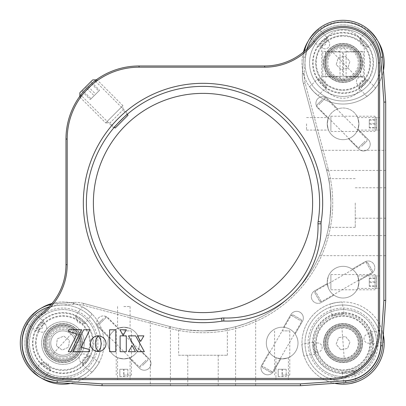 <?xml version="1.0" encoding="UTF-8"?>
<svg xmlns="http://www.w3.org/2000/svg" width="406" height="406" viewBox="0 0 406 406"><rect width="100%" height="100%" fill="white"/><g stroke="black" fill="none" stroke-linecap="round" stroke-linejoin="round"><path stroke-width="0.3" stroke-dasharray="2.03 1.52" d="M348.48 138.71A15.834 15.834 0 0 0 343.07 107.996A15.834 15.834 0 0 0 327.236 123.83A15.834 15.834 0 0 0 343.07 139.664A15.834 15.834 0 0 0 358.904 123.83A15.834 15.834 0 0 0 328.19 118.42A15.834 15.834 0 0 0 348.48 138.71L358.787 149.022A6.699 6.699 0 0 0 363.527 150.986A6.699 6.699 0 0 1 358.787 149.022L348.48 138.71M306.941 48.908A37.758 37.758 0 0 0 305.403 57.251A37.758 37.758 0 0 1 343.07 22.127A37.758 37.758 0 0 1 380.737 57.251L383.873 102.114L385.7 102.048L382.559 57.124A39.585 39.585 0 0 0 343.07 20.3A39.585 39.585 0 0 0 303.581 57.124A39.585 39.585 0 0 1 304.454 51.181M51.181 304.454A39.585 39.585 0 0 1 57.124 303.581A39.585 39.585 0 0 0 20.3 343.07A39.585 39.585 0 0 0 57.124 382.559L102.048 385.7L102.114 383.873L57.251 380.737A37.758 37.758 0 0 1 22.127 343.07A37.758 37.758 0 0 1 57.251 305.403L73.679 304.256A28.623 28.623 0 0 1 83.083 305.16L169.429 328.297A129.717 129.717 0 0 0 328.297 169.429A129.717 129.717 0 0 1 169.429 328.297L83.083 305.16A28.623 28.623 0 0 0 73.679 304.256L57.251 305.403A37.758 37.758 0 0 0 48.908 306.941M203 330.89A127.89 127.89 0 0 1 169.901 326.531A127.89 127.89 0 0 0 203 330.89C188.211 330.119 180.091 329.337 178.64 328.55C180.086 329.337 188.206 330.114 203 330.89C217.804 330.114 225.924 329.337 227.36 328.55C225.924 329.337 217.804 330.114 203 330.89A127.89 127.89 0 0 0 326.531 169.901L303.399 83.555A30.45 30.45 0 0 1 302.434 73.552L303.581 57.124L302.434 73.552A30.45 30.45 0 0 0 303.399 83.555L326.531 169.901A127.89 127.89 0 0 1 203 330.89M83.555 303.399A30.45 30.45 0 0 0 73.552 302.434A30.45 30.45 0 0 1 83.555 303.399L170.418 326.673L83.555 303.399L83.083 305.16L83.555 303.399M385.7 245.63L385.7 255.678L385.7 245.63M323.577 245.63C318.512 258.485 318.512 258.485 323.577 245.63C318.512 258.485 318.512 258.485 323.577 245.63C327.632 232.76 327.632 232.76 323.577 245.63C327.632 232.76 327.632 232.76 323.577 245.63M343.07 315.665A27.405 27.405 0 0 1 370.475 343.07A27.405 27.405 0 0 1 343.07 370.475A27.405 27.405 0 0 0 370.475 343.07A27.405 27.405 0 0 0 343.07 315.665A27.405 27.405 0 0 0 315.665 343.07A27.405 27.405 0 0 0 343.07 370.475A27.405 27.405 0 0 1 315.665 343.07A27.405 27.405 0 0 1 343.07 315.665M138.71 348.48A15.834 15.834 0 0 1 107.996 343.07A15.834 15.834 0 0 1 123.83 327.236A15.834 15.834 0 0 1 138.71 348.48L149.022 358.787A6.699 6.699 0 0 1 144.287 370.226A6.699 6.699 0 0 0 149.022 358.787L138.71 348.48M123.83 327.236A15.834 15.834 0 0 1 139.664 343.07A15.834 15.834 0 0 1 123.83 358.904A15.834 15.834 0 0 1 118.42 328.19A15.834 15.834 0 0 1 123.83 327.236C131.884 328.616 131.884 328.616 123.83 327.236C131.884 328.616 131.884 328.616 123.83 327.236C115.776 328.616 115.776 328.616 123.83 327.236C115.776 328.616 115.776 328.616 123.83 327.236M139.547 368.262A6.699 6.699 0 0 0 144.287 370.226A6.699 6.699 0 0 1 139.547 368.262L129.24 357.95L139.547 368.262M358.843 280.8A15.834 15.834 0 0 0 343.07 266.336A15.834 15.834 0 0 0 327.236 282.17A15.834 15.834 0 0 0 343.07 298.004A15.834 15.834 0 0 0 358.904 282.17A15.834 15.834 0 0 0 343.07 266.336A15.834 15.834 0 0 0 333.996 295.147L321.369 302.434A6.699 6.699 0 0 1 311.549 298.369A6.699 6.699 0 0 1 314.67 290.833A6.699 6.699 0 0 0 318.02 303.333A6.699 6.699 0 0 0 321.369 302.434L333.996 295.147A15.834 15.834 0 0 0 358.843 280.8L371.47 273.507L358.843 280.8M343.07 90.335A27.405 27.405 0 0 0 370.475 62.93A27.405 27.405 0 0 0 343.07 35.525A27.405 27.405 0 0 1 370.475 62.93A27.405 27.405 0 0 1 343.07 90.335A27.405 27.405 0 0 1 315.665 62.93A27.405 27.405 0 0 1 343.07 35.525A27.405 27.405 0 0 0 315.665 62.93A27.405 27.405 0 0 0 343.07 90.335M283.54 327.297A15.834 15.834 0 0 1 296.213 350.383A15.834 15.834 0 0 1 266.336 343.07A15.834 15.834 0 0 1 283.54 327.297L290.833 314.67A6.699 6.699 0 0 1 299.983 312.219A6.699 6.699 0 0 1 302.434 321.369A6.699 6.699 0 0 0 299.983 312.219A6.699 6.699 0 0 0 290.833 314.67L283.54 327.297M282.17 327.236A15.834 15.834 0 0 1 298.004 343.07A15.834 15.834 0 0 1 269.193 352.144A15.834 15.834 0 0 1 282.17 327.236L282.18 327.236M261.906 364.771A6.699 6.699 0 0 0 267.706 374.819A6.699 6.699 0 0 0 273.507 371.47L280.8 358.843L273.507 371.47A6.699 6.699 0 0 1 267.706 374.819A6.699 6.699 0 0 1 261.906 364.771L269.193 352.144L261.906 364.771M203 385.7L218.225 385.7L203 385.7M203 355.25L218.225 355.25L203 355.25M178.64 355.25L227.36 355.25L178.64 355.25L178.64 328.55M227.36 355.25L227.36 328.55M160.37 385.7L170.418 385.7L160.37 385.7M245.63 385.7L255.678 385.7L245.63 385.7M245.63 323.577C258.485 318.512 258.485 318.512 245.63 323.577C258.485 318.512 258.485 318.512 245.63 323.577C232.76 327.632 232.76 327.632 245.63 323.577C232.76 327.632 232.76 327.632 245.63 323.577M330.89 203C330.119 217.794 329.337 225.914 328.55 227.36C329.332 225.944 330.114 217.824 330.89 203C330.119 217.794 329.337 225.914 328.55 227.36C329.332 225.944 330.114 217.824 330.89 203C330.114 188.201 329.337 180.081 328.55 178.64C329.337 180.076 330.114 188.196 330.89 203C330.114 188.201 329.337 180.081 328.55 178.64C329.337 180.076 330.114 188.196 330.89 203M355.25 203L355.25 227.36L355.25 203M385.7 203L385.7 218.225L385.7 203M385.7 160.37L385.7 170.418L385.7 160.37M368.262 139.547A6.699 6.699 0 0 1 363.527 150.986A6.699 6.699 0 0 0 368.262 139.547L357.95 129.24L368.262 139.547M317.878 108.113A6.699 6.699 0 0 1 317.878 98.638A6.699 6.699 0 0 1 327.353 98.638L337.66 108.95L327.353 98.638A6.699 6.699 0 0 0 317.878 98.638A6.699 6.699 0 0 0 317.878 108.113L328.19 118.42L317.878 108.113M323.978 160.37L321.288 150.321L323.978 160.37M160.37 323.978L150.321 321.288L160.37 323.978M295.147 333.996L302.434 321.369L295.147 333.996M327.297 283.54L314.67 290.833L327.297 283.54M364.771 261.906A6.699 6.699 0 0 1 373.921 264.357A6.699 6.699 0 0 1 371.47 273.507A6.699 6.699 0 0 0 373.921 264.357A6.699 6.699 0 0 0 364.771 261.906L352.144 269.193L364.771 261.906M98.638 327.353L108.95 337.66L98.638 327.353A6.699 6.699 0 0 1 98.638 317.878A6.699 6.699 0 0 1 108.113 317.878L118.42 328.19L108.113 317.878A6.699 6.699 0 0 0 98.638 317.878A6.699 6.699 0 0 0 98.638 327.353M304.256 73.679A28.623 28.623 0 0 0 305.16 83.083L328.297 169.429L305.16 83.083A28.623 28.623 0 0 1 304.256 73.679L305.403 57.251L304.256 73.679L302.434 73.552L304.256 73.679M35.525 343.07A27.405 27.405 0 0 1 62.93 315.665A27.405 27.405 0 0 1 90.335 343.07A27.405 27.405 0 0 1 62.93 370.475A27.405 27.405 0 0 1 35.525 343.07M57.124 303.581L73.552 302.434L57.124 303.581L57.251 305.403L57.124 303.581M102.048 385.7L300.44 385.7L345.8 382.528A39.585 39.585 0 0 0 382.528 345.8L385.7 300.44L385.7 102.048M300.44 385.7L300.374 383.873L102.114 383.873M383.873 102.114L383.873 300.374L380.706 345.673A37.758 37.758 0 0 1 345.673 380.706L300.374 383.873M383.873 300.374L385.7 300.44M343.07 378.087A35.017 35.017 0 0 1 308.052 343.07A35.017 35.017 0 0 1 343.07 308.052A35.017 35.017 0 0 1 378.087 343.07A35.017 35.017 0 0 1 343.07 378.087M343.07 29.435A33.495 33.495 0 0 0 309.575 62.93A33.495 33.495 0 0 0 343.07 96.425A33.495 33.495 0 0 0 376.565 62.93A33.495 33.495 0 0 0 343.07 29.435M62.93 308.052A35.017 35.017 0 0 0 27.912 343.07A35.017 35.017 0 0 0 62.93 378.087A35.017 35.017 0 0 0 97.947 343.07A35.017 35.017 0 0 0 62.93 308.052M79.84 96.232L79.84 97.064L97.064 79.84L79.84 97.064L105.677 122.901L122.901 105.677L105.677 122.901L109.98 122.901L122.901 109.98L109.98 122.901L114.33 127.245L122.064 119.034L127.946 113.736L94.974 80.764C94.882 79.789 79.794 94.882 80.764 94.974C79.789 94.887 94.872 79.799 94.974 80.764M113.736 127.946L80.764 94.974M379.61 282.17L379.61 288.412L379.61 282.17M358.904 282.17C357.524 290.224 357.524 290.224 358.904 282.17C357.524 290.224 357.524 290.224 358.904 282.17A15.834 15.834 0 0 0 343.07 266.336A15.834 15.834 0 0 0 327.236 282.17C328.616 290.224 328.616 290.224 327.236 282.17A15.834 15.834 0 0 0 343.07 298.004A15.834 15.834 0 0 0 358.904 282.17C357.524 274.116 357.524 274.116 358.904 282.17C357.524 274.116 357.524 274.116 358.904 282.17A15.834 15.834 0 0 0 343.07 266.336A15.834 15.834 0 0 0 327.236 282.17A15.834 15.834 0 0 0 343.07 298.004A15.834 15.834 0 0 0 358.904 282.17M282.17 379.61L288.412 379.61L282.17 379.61M282.17 358.904C290.224 357.524 290.224 357.524 282.17 358.904C290.224 357.524 290.224 357.524 282.17 358.904C274.116 357.524 274.116 357.524 282.17 358.904C274.116 357.524 274.116 357.524 282.17 358.904M298.004 343.07A15.834 15.834 0 0 1 282.17 358.904A15.834 15.834 0 0 1 266.336 343.07A15.834 15.834 0 0 1 282.17 327.236A15.834 15.834 0 0 1 298.004 343.07A15.834 15.834 0 0 1 282.17 358.904A15.834 15.834 0 0 1 266.336 343.07A15.834 15.834 0 0 1 282.17 327.236A15.834 15.834 0 0 1 298.004 343.07M123.83 379.61L130.072 379.61L123.83 379.61M123.83 358.904C131.884 357.524 131.884 357.524 123.83 358.904C131.884 357.524 131.884 357.524 123.83 358.904C115.776 357.524 115.776 357.524 123.83 358.904C115.776 357.524 115.776 357.524 123.83 358.904M139.664 343.07A15.834 15.834 0 0 1 123.83 358.904A15.834 15.834 0 0 1 107.996 343.07A15.834 15.834 0 0 1 123.83 327.236A15.834 15.834 0 0 1 139.664 343.07A15.834 15.834 0 0 1 123.83 358.904A15.834 15.834 0 0 1 107.996 343.07A15.834 15.834 0 0 1 123.83 327.236A15.834 15.834 0 0 1 139.664 343.07M123.83 306.53L130.072 306.53L123.83 306.53M318.035 226.685A91.35 91.35 0 0 0 317.989 223.858A12.18 12.18 0 0 1 318.142 221.544A116.623 116.623 0 0 0 203 86.376A116.623 116.623 0 0 0 86.376 203A116.623 116.623 0 0 0 221.544 318.142A12.18 12.18 0 0 1 223.858 317.989A91.35 91.35 0 0 0 318.035 226.685M312.62 203A109.62 109.62 0 0 1 203 312.62A109.62 109.62 0 0 1 93.38 203A109.62 109.62 0 0 1 203 93.38A109.62 109.62 0 0 1 312.62 203M84.245 343.07A21.315 21.315 0 0 1 62.93 364.385A21.315 21.315 0 0 1 41.615 343.07A21.315 21.315 0 0 1 62.93 321.755A21.315 21.315 0 0 1 84.245 343.07A21.315 21.315 0 0 1 62.93 364.385A21.315 21.315 0 0 1 41.615 343.07A21.315 21.315 0 0 1 62.93 321.755A21.315 21.315 0 0 1 84.245 343.07M49.227 343.07A13.702 13.702 0 0 0 62.93 356.772A13.702 13.702 0 0 0 76.632 343.07A13.702 13.702 0 0 1 62.93 356.772A13.702 13.702 0 0 1 49.227 343.07A13.702 13.702 0 0 1 62.93 329.367A13.702 13.702 0 0 1 76.632 343.07A13.702 13.702 0 0 0 62.93 329.367A13.702 13.702 0 0 0 49.227 343.07M327.627 343.07A15.443 15.443 0 0 0 343.07 358.513A15.443 15.443 0 0 0 358.513 343.07A15.443 15.443 0 0 0 343.07 327.627A15.443 15.443 0 0 0 327.627 343.07M327.236 123.83C328.616 131.884 328.616 131.884 327.236 123.83C328.616 131.884 328.616 131.884 327.236 123.83A15.834 15.834 0 0 0 343.07 139.664A15.834 15.834 0 0 0 358.904 123.83C357.524 131.884 357.524 131.884 358.904 123.83C357.524 131.884 357.524 131.884 358.904 123.83C357.524 115.776 357.524 115.776 358.904 123.83C357.524 115.776 357.524 115.776 358.904 123.83A15.834 15.834 0 0 0 343.07 107.996A15.834 15.834 0 0 0 327.236 123.83A15.834 15.834 0 0 0 343.07 139.664A15.834 15.834 0 0 0 358.904 123.83A15.834 15.834 0 0 0 343.07 107.996A15.834 15.834 0 0 0 327.236 123.83C328.616 115.776 328.616 115.776 327.236 123.83C328.616 115.776 328.616 115.776 327.236 123.83M306.53 123.83L306.53 130.072L306.53 123.83M379.61 123.83L379.61 130.072L379.61 123.83M321.755 76.937L321.755 51.359A21.315 21.315 0 0 1 343.07 30.044A21.315 21.315 0 0 1 364.385 51.359L364.385 76.937A21.315 21.315 0 0 1 343.07 98.252A21.315 21.315 0 0 1 321.755 76.937L340.025 76.937L340.025 51.359A3.045 3.045 0 0 1 343.07 48.314A3.045 3.045 0 0 1 346.115 51.359L346.115 76.937A3.045 3.045 0 0 1 343.07 79.982A3.045 3.045 0 0 1 340.025 76.937M62.93 379.61L330.89 379.61A48.72 48.72 0 0 0 379.61 330.89L379.61 62.93A36.54 36.54 0 0 0 313.671 41.234A60.9 60.9 0 0 1 264.666 65.975L139.055 65.975A73.08 73.08 0 0 0 65.975 139.055L65.975 264.666A60.9 60.9 0 0 1 41.234 313.671A36.54 36.54 0 0 0 62.93 379.61L62.93 378.392A35.322 35.322 0 0 1 41.96 314.65M93.213 349.769L93.822 350.226M90.954 346.744L91.289 347.44M98.135 351.439L95.953 347.693L95.253 343.669L95.948 339.629L98.227 335.792M128.494 335.853L137.329 351.697L144.353 351.697M137.406 335.853L140.654 341.405L143.897 335.853L137.406 335.853M120.11 335.853L120.11 351.697M68.492 331.463L77.013 334.021L68.254 351.697L70.948 351.697L81.753 329.753M89.584 349.591L81.241 347.328L89.843 329.753L83.682 329.753L72.877 351.697L89.584 351.697L89.584 349.591M41.234 313.671L41.955 314.65A62.118 62.118 0 0 0 67.193 264.666L67.193 139.055A71.862 71.862 0 0 1 139.055 67.193L264.666 67.193A62.118 62.118 0 0 0 314.65 41.955A35.322 35.322 0 0 1 378.392 62.93L378.392 330.89A47.502 47.502 0 0 1 330.89 378.392L62.93 378.392M327.236 282.17C328.616 274.116 328.616 274.116 327.236 282.17M98.288 335.757L100.602 339.629L101.292 343.669L100.597 347.693L98.318 351.54M358.868 67.482A16.443 16.443 0 0 1 338.518 78.728A16.443 16.443 0 0 1 327.272 58.378A16.443 16.443 0 0 0 338.518 78.728A16.443 16.443 0 0 0 358.868 67.482A16.443 16.443 0 0 0 347.622 47.132A16.443 16.443 0 0 0 327.272 58.378A16.443 16.443 0 0 1 347.622 47.132A16.443 16.443 0 0 1 358.868 67.482M325.516 57.87A18.27 18.27 0 0 0 338.01 80.484A18.27 18.27 0 0 0 360.624 67.99A18.27 18.27 0 0 1 338.01 80.484A18.27 18.27 0 0 1 325.516 57.87A18.27 18.27 0 0 1 348.13 45.376A18.27 18.27 0 0 1 360.624 67.99A18.27 18.27 0 0 0 348.13 45.376A18.27 18.27 0 0 0 325.516 57.87M336.244 64.62L338.193 57.865L345.019 56.175L349.896 61.24L347.947 67.995L341.121 69.685L336.244 64.62L338.193 57.865L345.019 56.175L349.896 61.24L347.947 67.995L341.121 69.685L336.244 64.62M323.77 81.52A26.796 26.796 0 0 0 361.66 82.23A26.796 26.796 0 0 0 362.37 44.34A26.796 26.796 0 0 0 324.48 43.63A26.796 26.796 0 0 0 323.77 81.52M365.004 41.808A30.45 30.45 0 0 1 364.192 84.864A30.45 30.45 0 0 1 321.136 84.052A30.45 30.45 0 0 1 321.948 40.996A30.45 30.45 0 0 1 365.004 41.808M329.033 76.45A19.488 19.488 0 0 1 329.55 48.893A19.488 19.488 0 0 1 357.107 49.41A19.488 19.488 0 0 1 356.59 76.967A19.488 19.488 0 0 1 329.033 76.45A19.488 19.488 0 0 0 356.59 76.967A19.488 19.488 0 0 0 357.107 49.41A19.488 19.488 0 0 0 329.55 48.893A19.488 19.488 0 0 0 329.033 76.45M355.793 50.679A17.661 17.661 0 0 0 330.819 50.207A17.661 17.661 0 0 0 330.347 75.181A17.661 17.661 0 0 0 355.321 75.653A17.661 17.661 0 0 0 355.793 50.679M367.197 39.697A33.495 33.495 0 0 1 366.303 87.057A33.495 33.495 0 0 1 318.943 86.163A33.495 33.495 0 0 1 319.837 38.803A33.495 33.495 0 0 1 367.197 39.697A33.495 33.495 0 0 1 366.303 87.057A33.495 33.495 0 0 1 318.943 86.163A33.495 33.495 0 0 1 319.837 38.803A33.495 33.495 0 0 1 367.197 39.697M357.737 84.742A4.567 4.567 0 0 1 357.859 78.282A4.567 4.567 0 0 1 364.314 78.404A4.567 4.567 0 0 1 364.192 84.864A4.567 4.567 0 0 1 357.737 84.742A4.567 4.567 0 0 1 357.859 78.282A4.567 4.567 0 0 1 364.314 78.404A4.567 4.567 0 0 1 364.192 84.864A4.567 4.567 0 0 1 357.737 84.742M321.826 47.456A4.567 4.567 0 0 1 321.948 40.996A4.567 4.567 0 0 1 328.403 41.118A4.567 4.567 0 0 1 328.281 47.578A4.567 4.567 0 0 1 321.826 47.456A4.567 4.567 0 0 1 321.948 40.996A4.567 4.567 0 0 1 328.403 41.118A4.567 4.567 0 0 1 328.281 47.578A4.567 4.567 0 0 1 321.826 47.456M309.565 86.747L318.01 78.612L326.46 87.381L324.871 80.459L318.01 78.612L326.46 87.381L318.015 95.517L313.462 91.446L309.565 86.747L313.462 91.446A41.107 41.107 0 0 1 303.429 52.044M310.483 37.875C309.869 37.778 319.182 28.811 319.253 29.425C319.187 28.806 309.869 37.773 310.483 37.875L318.619 46.32L327.388 37.87L319.253 29.425M308.154 41.234A41.107 41.107 0 0 1 372.678 34.414L368.125 30.343L372.678 34.414A41.107 41.107 0 0 0 314.554 33.322A41.107 41.107 0 0 0 313.462 91.446A41.107 41.107 0 0 0 371.586 92.538A41.107 41.107 0 0 0 372.678 34.414L376.575 39.113L372.678 34.414A41.107 41.107 0 0 1 377.986 41.234M366.887 96.435L358.752 87.99L367.521 79.54L360.599 81.129L358.752 87.99L367.521 79.54L375.657 87.985C376.271 88.082 366.958 97.049 366.887 96.435C366.953 97.054 376.271 88.087 375.657 87.985M376.575 39.113L368.13 47.248L359.68 38.479L361.269 45.401L368.13 47.248L359.68 38.479L368.125 30.343M327.388 37.87L318.619 46.32L325.541 44.731L327.388 37.87M370.485 36.525A38.062 38.062 0 0 0 316.665 35.515A38.062 38.062 0 0 0 315.655 89.335A38.062 38.062 0 0 1 316.665 35.515A38.062 38.062 0 0 1 370.485 36.525A38.062 38.062 0 0 1 369.475 90.345A38.062 38.062 0 0 1 315.655 89.335A38.062 38.062 0 0 0 369.475 90.345A38.062 38.062 0 0 0 370.485 36.525M329.185 76.303A19.275 19.275 0 0 0 356.443 76.815A19.275 19.275 0 0 0 356.955 49.557A19.275 19.275 0 0 0 329.697 49.045A19.275 19.275 0 0 0 329.185 76.303M355.636 50.826A17.448 17.448 0 0 1 355.174 75.496A17.448 17.448 0 0 1 330.504 75.034A17.448 17.448 0 0 1 330.966 50.364A17.448 17.448 0 0 1 355.636 50.826M321.481 83.722A29.973 29.973 0 0 1 322.278 41.341A29.973 29.973 0 0 1 364.659 42.138A29.973 29.973 0 0 1 363.862 84.519A29.973 29.973 0 0 1 321.481 83.722M383.487 70.426A41.107 41.107 0 0 1 313.462 91.446L318.015 95.517M79.261 344.963A16.443 16.443 0 0 1 61.037 359.401A16.443 16.443 0 0 1 46.599 341.177A16.443 16.443 0 0 0 61.037 359.401A16.443 16.443 0 0 0 79.261 344.963A16.443 16.443 0 0 0 64.823 326.739A16.443 16.443 0 0 0 46.599 341.177A16.443 16.443 0 0 1 64.823 326.739A16.443 16.443 0 0 1 79.261 344.963M44.782 340.969A18.27 18.27 0 0 0 60.829 361.218A18.27 18.27 0 0 0 81.078 345.171A18.27 18.27 0 0 1 60.829 361.218A18.27 18.27 0 0 1 44.782 340.969A18.27 18.27 0 0 1 65.031 324.922A18.27 18.27 0 0 1 81.078 345.171A18.27 18.27 0 0 0 65.031 324.922A18.27 18.27 0 0 0 44.782 340.969M56.475 345.861L57.287 338.878L63.737 336.087L69.385 340.279L68.573 347.262L62.123 350.053L56.475 345.861L57.287 338.878L63.737 336.087L69.385 340.279L68.573 347.262L62.123 350.053L56.475 345.861M46.949 364.578A26.796 26.796 0 0 0 84.438 359.051A26.796 26.796 0 0 0 78.911 321.562A26.796 26.796 0 0 0 41.422 327.089A26.796 26.796 0 0 0 46.949 364.578M81.088 318.629A30.45 30.45 0 0 1 87.371 361.228A30.45 30.45 0 0 1 44.772 367.511A30.45 30.45 0 0 1 38.489 324.912A30.45 30.45 0 0 1 81.088 318.629M51.308 358.716A19.488 19.488 0 0 1 47.284 331.448A19.488 19.488 0 0 1 74.552 327.424A19.488 19.488 0 0 1 78.576 354.692A19.488 19.488 0 0 1 51.308 358.716A19.488 19.488 0 0 0 78.576 354.692A19.488 19.488 0 0 0 74.552 327.424A19.488 19.488 0 0 0 47.284 331.448A19.488 19.488 0 0 0 51.308 358.716M73.461 328.89A17.661 17.661 0 0 0 48.75 332.539A17.661 17.661 0 0 0 52.399 357.25A17.661 17.661 0 0 0 77.11 353.601A17.661 17.661 0 0 0 73.461 328.89M82.905 316.183A33.495 33.495 0 0 1 89.817 363.045A33.495 33.495 0 0 1 42.955 369.957A33.495 33.495 0 0 1 36.043 323.095A33.495 33.495 0 0 1 82.905 316.183A33.495 33.495 0 0 1 89.817 363.045A33.495 33.495 0 0 1 42.955 369.957A33.495 33.495 0 0 1 36.043 323.095A33.495 33.495 0 0 1 82.905 316.183M39.428 331.301A4.567 4.567 0 0 1 38.489 324.912A4.567 4.567 0 0 1 44.878 323.968A4.567 4.567 0 0 1 45.817 330.357A4.567 4.567 0 0 1 39.428 331.301A4.567 4.567 0 0 1 38.489 324.912A4.567 4.567 0 0 1 44.878 323.968A4.567 4.567 0 0 1 45.817 330.357A4.567 4.567 0 0 1 39.428 331.301M86.432 354.839A4.567 4.567 0 0 1 87.371 361.228A4.567 4.567 0 0 1 80.982 362.172A4.567 4.567 0 0 1 80.043 355.783A4.567 4.567 0 0 1 86.432 354.839M33.799 372.074L40.793 362.659L50.567 369.922L47.862 363.355L40.793 362.659L50.567 369.922L43.574 379.336L38.418 376.068L33.799 372.074L38.418 376.068A41.107 41.107 0 0 1 41.234 308.154M26.664 323.714C26.045 323.724 33.754 313.346 33.926 313.94C33.759 313.336 26.045 323.719 26.664 323.714L36.078 330.707L43.34 320.933L33.926 313.94M52.044 303.429A41.107 41.107 0 0 1 87.442 310.072L82.286 306.804L87.442 310.072A41.107 41.107 0 0 0 29.932 318.558A41.107 41.107 0 0 0 38.418 376.068A41.107 41.107 0 0 0 95.928 367.582A41.107 41.107 0 0 0 87.442 310.072L92.06 314.066L87.442 310.072A41.107 41.107 0 0 1 70.426 383.487M91.934 372.2L82.519 365.207L89.782 355.433L83.215 358.138L82.519 365.207L89.782 355.433L99.196 362.426C99.815 362.416 92.106 372.794 91.934 372.2C92.101 372.804 99.815 362.421 99.196 362.426M92.06 314.066L85.067 323.48L75.293 316.218L77.998 322.785L85.067 323.48L75.293 316.218L82.286 306.804M43.34 320.933L36.078 330.707L42.645 328.002L43.34 320.933M85.625 312.513A38.062 38.062 0 0 0 32.373 320.375A38.062 38.062 0 0 0 40.235 373.627A38.062 38.062 0 0 1 32.373 320.375A38.062 38.062 0 0 1 85.625 312.513A38.062 38.062 0 0 1 93.487 365.765A38.062 38.062 0 0 1 40.235 373.627A38.062 38.062 0 0 0 93.487 365.765A38.062 38.062 0 0 0 85.625 312.513M51.435 358.544A19.275 19.275 0 0 0 78.404 354.565A19.275 19.275 0 0 0 74.425 327.596A19.275 19.275 0 0 0 47.456 331.575A19.275 19.275 0 0 0 51.435 358.544M73.334 329.063A17.448 17.448 0 0 1 76.937 353.474A17.448 17.448 0 0 1 52.526 357.077A17.448 17.448 0 0 1 48.923 332.666A17.448 17.448 0 0 1 73.334 329.063M45.056 367.131A29.973 29.973 0 0 1 38.869 325.196A29.973 29.973 0 0 1 80.804 319.009A29.973 29.973 0 0 1 86.991 360.944A29.973 29.973 0 0 1 45.056 367.131M41.234 377.986A41.107 41.107 0 0 1 38.418 376.068L43.574 379.336M376.565 124.282L376.565 119.663L376.565 127.997L376.565 124.282L369.257 124.282L369.257 120.12L376.565 120.12M369.257 120.12L369.257 119.663L376.565 119.663M369.257 119.663L369.257 123.378L376.565 123.378M369.257 123.378L369.257 127.54L376.565 127.54M369.257 127.54L369.257 127.997L376.565 127.997M376.565 129.418L376.565 118.242L376.565 129.418M369.257 127.997L369.257 124.282M330.89 130.768L330.89 116.217L330.89 130.768M375.083 130.768L375.083 116.217L375.083 130.768M376.565 282.622L376.565 278.003L376.565 286.337L376.565 282.622L369.257 282.622L369.257 278.46L376.565 278.46M369.257 278.46L369.257 278.003L376.565 278.003M369.257 278.003L369.257 281.718L376.565 281.718M369.257 281.718L369.257 285.88L376.565 285.88M369.257 285.88L369.257 286.337L376.565 286.337M376.565 287.758L376.565 276.582L376.565 287.758M369.257 286.337L369.257 282.622M330.89 289.108L330.89 274.557L330.89 289.108M375.083 289.108L375.083 274.557L375.083 289.108M278.156 376.565L286.184 376.565L278.156 376.565L278.156 369.257L278.267 376.565M278.267 369.257L282.282 369.257L282.282 376.565M282.282 369.257L286.184 369.257L286.184 376.565M286.184 369.257L286.073 376.565M286.073 369.257L282.058 369.257L282.058 376.565M282.018 376.565L282.322 376.565L282.018 376.565M282.058 369.257L278.156 369.257M281.982 330.89L289.782 330.89L281.982 330.89M281.982 375.083L289.782 375.083L281.982 375.083M119.816 376.565L127.844 376.565L119.816 376.565L119.816 369.257L119.927 376.565M119.927 369.257L123.942 369.257L123.942 376.565M123.942 369.257L127.844 369.257L127.844 376.565M127.844 369.257L127.733 376.565M127.733 369.257L123.718 369.257L123.718 376.565M123.678 376.565L123.982 376.565L123.678 376.565M123.718 369.257L119.816 369.257M123.642 330.89L131.442 330.89L123.642 330.89M123.642 375.083L131.442 375.083L123.642 375.083M361.644 146.343L366.978 141.014L361.644 146.343M365.024 141.242L358.361 147.906L365.024 141.242M318.974 104.616L325.637 97.953L318.974 104.616M322.354 99.511L317.025 104.844L322.354 99.511M314.939 293.03L319.705 301.288L314.939 293.03M321.237 301.501L315.279 291.183L321.237 301.501M366.045 262.18L372.003 272.497L366.045 262.18M372.343 270.65L367.572 262.398L372.343 270.65M103.281 318.583L97.953 323.912L103.281 318.583M99.901 323.683L106.565 317.025L99.901 323.683M145.957 360.315L139.294 366.978L145.957 360.315M142.577 365.415L147.906 360.086L142.577 365.415M262.58 367.679L270.838 372.444L262.58 367.679M272.269 371.866L261.951 365.913L272.269 371.866M291.412 315.411L301.729 321.369L291.412 315.411M301.1 319.598L292.848 314.833L301.1 319.598M360.756 76.328L360.756 51.968L343.532 51.968L343.532 76.328L363.34 76.328L363.34 51.968L360.756 51.968M363.34 51.968L343.532 51.968M343.532 76.328L363.34 76.328M342.608 51.968L342.608 76.328L325.384 76.328L325.384 51.968L342.608 51.968L325.384 51.968M325.384 76.328L322.8 76.328L322.8 51.968M342.608 76.328L322.8 76.328M355.686 332.524A16.443 16.443 0 0 1 353.616 355.686A16.443 16.443 0 0 1 330.454 353.616A16.443 16.443 0 0 0 353.616 355.686A16.443 16.443 0 0 0 355.686 332.524A16.443 16.443 0 0 0 332.524 330.454A16.443 16.443 0 0 0 330.454 353.616A16.443 16.443 0 0 1 332.524 330.454A16.443 16.443 0 0 1 355.686 332.524M329.053 354.788A18.27 18.27 0 0 0 354.788 357.087A18.27 18.27 0 0 0 357.087 331.352A18.27 18.27 0 0 1 354.788 357.087A18.27 18.27 0 0 1 329.053 354.788A18.27 18.27 0 0 1 331.352 329.053A18.27 18.27 0 0 1 357.087 331.352A18.27 18.27 0 0 0 331.352 329.053A18.27 18.27 0 0 0 329.053 354.788M340.654 349.673L336.143 344.278L338.558 337.675L345.486 336.467L349.997 341.862L347.582 348.465L340.654 349.673L336.143 344.278L338.558 337.675L345.486 336.467L349.997 341.862L347.582 348.465L340.654 349.673M347.678 369.465A26.796 26.796 0 0 0 369.465 338.462A26.796 26.796 0 0 0 338.462 316.675A26.796 26.796 0 0 0 316.675 347.678A26.796 26.796 0 0 0 347.678 369.465M337.833 313.072A30.45 30.45 0 0 1 373.068 337.833A30.45 30.45 0 0 1 348.307 373.068A30.45 30.45 0 0 1 313.072 348.307A30.45 30.45 0 0 1 337.833 313.072M346.419 362.269A19.488 19.488 0 0 1 323.871 346.419A19.488 19.488 0 0 1 339.72 323.871A19.488 19.488 0 0 1 362.269 339.72A19.488 19.488 0 0 1 346.419 362.269A19.488 19.488 0 0 0 362.269 339.72A19.488 19.488 0 0 0 339.72 323.871A19.488 19.488 0 0 0 323.871 346.419A19.488 19.488 0 0 0 346.419 362.269M340.035 325.673A17.661 17.661 0 0 0 325.673 346.105A17.661 17.661 0 0 0 346.105 360.467A17.661 17.661 0 0 0 360.467 340.035A17.661 17.661 0 0 0 340.035 325.673M337.31 310.072A33.495 33.495 0 0 1 376.068 337.31A33.495 33.495 0 0 1 348.83 376.068A33.495 33.495 0 0 1 310.072 348.83A33.495 33.495 0 0 1 337.31 310.072A33.495 33.495 0 0 1 376.068 337.31A33.495 33.495 0 0 1 348.83 376.068A33.495 33.495 0 0 1 310.072 348.83A33.495 33.495 0 0 1 337.31 310.072M367.78 334.118A4.567 4.567 0 0 1 373.068 337.833A4.567 4.567 0 0 1 369.353 343.121A4.567 4.567 0 0 1 364.065 339.406A4.567 4.567 0 0 1 367.78 334.118M316.787 343.019A4.567 4.567 0 0 1 322.075 346.734A4.567 4.567 0 0 1 318.36 352.022A4.567 4.567 0 0 1 313.072 348.307A4.567 4.567 0 0 1 316.787 343.019M315.619 354.042L313.528 342.045L315.619 354.042L304.069 356.062C303.647 356.514 301.425 343.78 301.973 344.06C301.425 343.77 303.647 356.514 304.069 356.062M313.528 342.045L301.973 344.06M334.656 383.31A41.107 41.107 0 0 1 336.001 302.577L330.078 304.069L336.001 302.577A41.107 41.107 0 0 0 302.577 350.139A41.107 41.107 0 0 0 350.139 383.563L344.06 384.167L350.139 383.563A41.107 41.107 0 0 0 383.563 336.001A41.107 41.107 0 0 0 336.001 302.577L342.08 301.973L336.001 302.577A41.107 41.107 0 0 1 383.31 334.656L382.071 330.078L383.898 338.294M354.042 370.521L342.045 372.612L354.042 370.521L356.062 382.071L350.139 383.563M342.045 372.612L344.06 384.167M370.521 332.098L372.612 344.095L370.521 332.098L382.071 330.078M372.612 344.095L384.167 342.08M332.098 315.619L344.095 313.528L332.098 315.619L330.078 304.069M344.095 313.528L342.08 301.973M336.523 305.576A38.062 38.062 0 0 0 305.576 349.617A38.062 38.062 0 0 0 349.617 380.564A38.062 38.062 0 0 1 305.576 349.617A38.062 38.062 0 0 1 336.523 305.576A38.062 38.062 0 0 1 380.564 336.523A38.062 38.062 0 0 1 349.617 380.564A38.062 38.062 0 0 0 380.564 336.523A38.062 38.062 0 0 0 336.523 305.576M348.023 371.434A28.796 28.796 0 0 0 371.434 338.117A28.796 28.796 0 0 0 338.117 314.706A28.796 28.796 0 0 0 314.706 348.023A28.796 28.796 0 0 0 348.023 371.434M346.384 362.056A19.275 19.275 0 0 0 362.056 339.756A19.275 19.275 0 0 0 339.756 324.084A19.275 19.275 0 0 0 324.084 346.384A19.275 19.275 0 0 0 346.384 362.056M340.071 325.881A17.448 17.448 0 0 1 360.259 340.071A17.448 17.448 0 0 1 346.069 360.259A17.448 17.448 0 0 1 325.881 346.069A17.448 17.448 0 0 1 340.071 325.881M75.11 343.07A12.18 12.18 0 0 0 62.93 330.89A12.18 12.18 0 0 0 50.75 343.07A12.18 12.18 0 0 0 62.93 355.25A12.18 12.18 0 0 0 75.11 343.07A12.18 12.18 0 0 0 62.93 330.89A12.18 12.18 0 0 0 50.75 343.07A12.18 12.18 0 0 0 62.93 355.25A12.18 12.18 0 0 0 75.11 343.07M115.147 128.068L128.068 115.147M92.756 79.84L79.84 92.756M85.519 87.077L90.939 81.657L81.657 90.939L85.519 87.077L94.131 95.689L98.775 91.045L90.162 82.433M98.775 91.045L99.551 90.269L90.939 81.657M99.551 90.269L95.689 94.131L87.077 85.519M95.689 94.131L91.045 98.775L82.433 90.162M91.045 98.775L90.269 99.551L81.657 90.939M90.269 99.551L94.131 95.689M380.737 57.251L382.559 57.124M169.901 326.531L169.429 328.297L169.901 326.531M303.399 83.555L305.16 83.083L303.399 83.555M303.581 57.124L305.403 57.251L303.581 57.124M328.297 169.429L326.531 169.901L328.297 169.429M73.679 304.256L73.552 302.434L73.679 304.256M345.673 380.706L345.8 382.528M57.124 382.559L57.251 380.737M380.706 345.673L382.528 345.8M340.025 51.359L321.755 51.359M346.115 76.937L364.385 76.937M346.115 51.359L364.385 51.359M65.975 264.666L67.193 264.666M65.975 139.055L67.193 139.055M139.055 65.975L139.055 67.193M264.666 65.975L264.666 67.193M314.65 41.955L313.671 41.234M378.392 62.93L379.61 62.93M378.392 330.89L379.61 330.89M330.89 378.392L330.89 379.61M343.07 62.93L353.631 73.897A15.225 15.225 0 0 0 354.037 52.369A15.225 15.225 0 0 0 332.509 51.963L343.07 62.93M62.93 343.07L73.156 331.793A15.225 15.225 0 0 0 51.653 332.844A15.225 15.225 0 0 0 52.704 354.347L62.93 343.07M343.07 343.07L341.928 327.886A15.225 15.225 0 0 0 327.886 344.212A15.225 15.225 0 0 0 344.212 358.254L343.07 343.07M337.914 313.544A29.973 29.973 0 0 1 372.596 337.914A29.973 29.973 0 0 1 348.226 372.596A29.973 29.973 0 0 1 313.544 348.226A29.973 29.973 0 0 1 337.914 313.544M319.537 255.678L385.7 255.678M218.225 355.25L218.225 385.7M170.418 326.673L170.418 385.7M255.678 319.537L255.678 385.7M355.25 227.36L328.55 227.36M355.25 218.225L385.7 218.225M326.673 170.418L385.7 170.418M321.288 150.321L385.7 150.321M355.25 187.775L385.7 187.775M355.25 178.64L328.55 178.64M235.581 326.668L235.581 385.7M150.321 321.288L150.321 385.7M187.775 355.25L187.775 385.7M326.668 235.581L385.7 235.581M357.62 288.412L379.61 288.412M288.412 357.62L288.412 379.61M130.072 357.62L130.072 379.61M130.072 306.53L130.072 328.52M306.53 130.072L328.52 130.072M357.62 130.072L379.61 130.072M357.62 117.588L379.61 117.588M306.53 117.588L328.52 117.588M117.588 306.53L117.588 328.52M117.588 357.62L117.588 379.61M275.928 357.62L275.928 379.61M357.62 275.928L379.61 275.928M332.509 51.963A15.225 15.225 0 0 0 332.103 73.491A15.225 15.225 0 0 0 353.631 73.897M52.704 354.347A15.225 15.225 0 0 0 74.207 353.296A15.225 15.225 0 0 0 73.156 331.793M330.89 116.217L375.083 116.217M330.89 131.442L375.083 131.442M330.89 274.557L375.083 274.557M330.89 289.782L375.083 289.782M274.557 330.89L274.557 375.083M289.782 330.89L289.782 375.083M116.217 330.89L116.217 375.083M131.442 330.89L131.442 375.083M366.978 141.014L366.978 139.294L325.637 97.953L323.912 97.953M317.025 104.844L317.025 106.565L358.361 147.906L360.086 147.906M319.705 301.288L321.369 301.729L372.003 272.497L372.444 270.838M367.572 262.398L365.913 261.951L315.279 291.183L314.833 292.848M97.953 323.912L97.953 325.637L139.294 366.978L141.014 366.978M147.906 360.086L147.906 358.361L106.565 317.025L104.844 317.025M270.838 372.444L272.497 372.003L301.729 321.369L301.288 319.705M292.848 314.833L291.183 315.279L261.951 365.913L262.398 367.572M344.212 358.254A15.225 15.225 0 0 0 358.254 341.928A15.225 15.225 0 0 0 341.928 327.886M96.232 79.84L97.064 79.84L122.901 105.677L122.901 109.98L127.245 114.33"/><path stroke-width="0.61" d="M304.454 51.181A39.585 39.585 0 0 1 382.559 57.124L385.7 102.048L383.873 102.114L380.737 57.251A37.758 37.758 0 0 0 306.941 48.908M385.7 102.048L385.7 300.44L383.873 300.374L383.873 102.114M48.908 306.941A37.758 37.758 0 0 0 57.251 380.737L102.114 383.873L300.374 383.873L345.673 380.706A37.758 37.758 0 0 0 380.706 345.673L383.873 300.374M385.7 300.44L382.528 345.8A39.585 39.585 0 0 1 345.8 382.528L300.44 385.7L102.048 385.7L57.124 382.559A39.585 39.585 0 0 1 51.181 304.454M300.374 383.873L300.44 385.7M102.114 383.873L102.048 385.7M127.245 114.33L128.068 115.147L115.147 128.068L114.33 127.245L113.736 127.946C112.959 128.057 128.042 112.975 127.946 113.736M41.96 314.65A35.322 35.322 0 0 0 62.93 378.392L330.89 378.392A47.502 47.502 0 0 0 378.392 330.89L378.392 62.93A35.322 35.322 0 0 0 314.65 41.955A62.118 62.118 0 0 1 264.666 67.193L139.055 67.193A71.862 71.862 0 0 0 67.193 139.055L67.193 264.666A62.118 62.118 0 0 1 41.955 314.65L41.234 313.671A60.9 60.9 0 0 0 65.975 264.666L65.975 139.055A73.08 73.08 0 0 1 139.055 65.975L264.666 65.975A60.9 60.9 0 0 0 313.671 41.234A36.54 36.54 0 0 1 379.61 62.93L379.61 330.89A48.72 48.72 0 0 1 330.89 379.61L62.93 379.61A36.54 36.54 0 0 1 41.234 313.671M321.029 223.478A9.135 9.135 0 0 0 321.034 223.762A94.395 94.395 0 0 1 223.762 321.034A9.135 9.135 0 0 0 222.026 321.146A119.668 119.668 0 0 1 83.331 203A119.668 119.668 0 0 1 203 83.331A119.668 119.668 0 0 1 321.146 222.026A9.135 9.135 0 0 0 321.029 223.478M317.989 223.858A12.18 12.18 0 0 1 318.142 221.544A116.623 116.623 0 0 0 203 86.376A116.623 116.623 0 0 0 86.376 203A116.623 116.623 0 0 0 221.544 318.142A12.18 12.18 0 0 1 223.858 317.989A91.35 91.35 0 0 0 317.989 223.858L321.034 223.762M93.38 203A109.62 109.62 0 0 0 203 312.62A109.62 109.62 0 0 0 312.62 203A109.62 109.62 0 0 0 203 93.38A109.62 109.62 0 0 0 93.38 203M93.213 349.769L95.892 351.226L98.247 351.576L95.953 347.693L95.253 343.669L95.948 339.629L98.227 335.792L96.648 335.914L94.476 336.711L92.649 338.071L91.289 339.898L90.376 342.857L90.497 345.262L91.289 347.44L93.213 349.769L91.289 347.44M128.494 335.853L137.329 351.697L144.353 351.697L135.655 335.853L128.494 335.853L135.655 335.853L144.353 351.697M137.406 335.853L140.654 341.405L143.897 335.853L137.406 335.853M120.11 351.697L126.307 351.697L126.307 335.853L120.11 335.853L120.11 351.697L126.307 351.697L126.307 335.853L120.11 335.853M77.013 334.021L68.254 351.697L70.948 351.697L81.753 329.753L68.492 329.753L68.492 331.463L77.013 334.021M89.584 349.591L81.241 347.328L89.843 329.753L83.682 329.753L72.877 351.697L89.584 351.697L89.584 349.591M98.288 335.757L100.602 339.629L101.292 343.669L100.597 347.693L98.318 351.54L101.348 350.946L103.84 349.251L105.519 346.744L106.139 343.669L105.519 340.604L103.84 338.096L101.348 336.396L98.288 335.757L101.348 336.396L103.84 338.096L105.519 340.604L106.139 343.669L105.519 346.744L103.84 349.251L101.348 350.946L98.318 351.54M81.753 329.753L68.492 329.753L68.492 331.463M119.973 329.773L123.079 335.463L126.327 329.773L119.973 329.773L123.079 335.463L126.327 329.773L119.973 329.773M132.153 345.613L128.453 351.697L135.457 351.697L132.153 345.613L128.453 351.697L135.457 351.697L132.153 345.613M93.822 350.226L95.892 351.226L98.135 351.439M98.227 335.792L96.648 335.914L94.476 336.711L91.685 339.243L90.376 342.857L90.954 346.744M115.822 329.773L109.6 329.773L109.6 351.697L115.822 351.697L115.822 329.773L109.6 329.773L109.6 351.697L115.822 351.697L115.822 329.773M303.429 52.044A41.107 41.107 0 0 1 308.154 41.234M377.986 41.234A41.107 41.107 0 0 1 383.487 70.426M43.574 379.336L43.163 379.113L43.574 379.336M41.234 308.154A41.107 41.107 0 0 1 52.044 303.429M70.426 383.487A41.107 41.107 0 0 1 41.234 377.986M383.898 338.294L384.167 342.08L383.31 334.656A41.107 41.107 0 0 1 334.656 383.31M344.06 384.167L344.532 384.152M350.139 383.563L356.062 382.071M79.84 96.232L79.84 92.756L92.675 79.916L96.232 79.84M382.559 57.124L380.737 57.251M382.528 345.8L380.706 345.673M345.8 382.528L345.673 380.706M57.251 380.737L57.124 382.559M62.93 378.392L62.93 379.61M221.544 318.142L222.026 321.146M223.858 317.989L223.762 321.034M321.146 222.026L318.142 221.544M313.671 41.234L314.65 41.955M264.666 65.975L264.666 67.193M379.61 62.93L378.392 62.93M379.61 330.89L378.392 330.89M330.89 379.61L330.89 378.392M67.193 264.666L65.975 264.666M139.055 67.193L139.055 65.975M67.193 139.055L65.975 139.055"/></g></svg>
